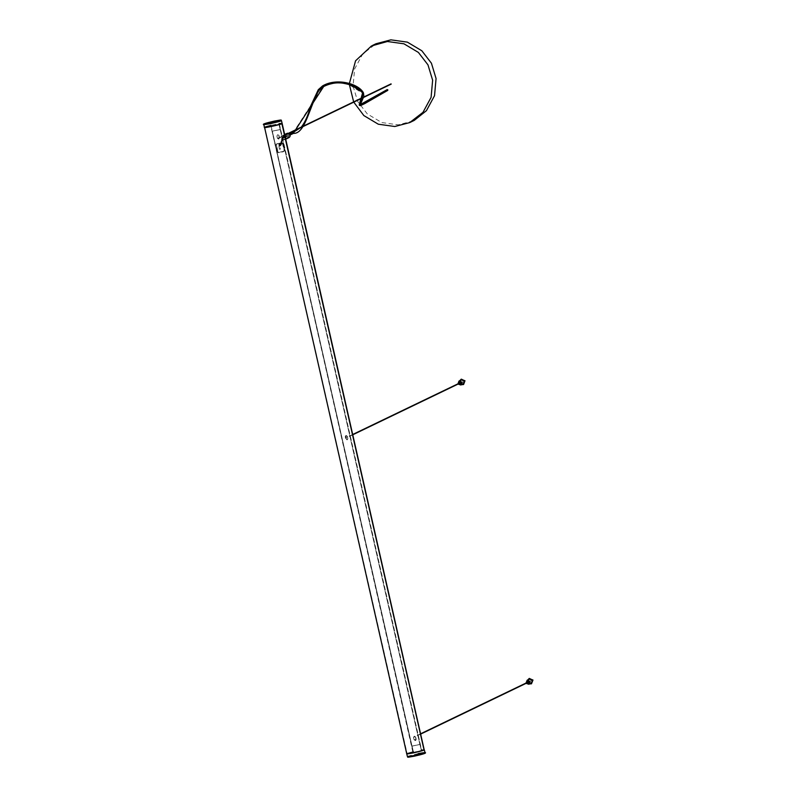 <?xml version="1.0" encoding="UTF-8"?>
<svg xmlns="http://www.w3.org/2000/svg" width="797" height="797" viewBox="0 0 797 797"><rect width="100%" height="100%" fill="white"/><g stroke="black" fill="none" stroke-linecap="round" stroke-linejoin="round"><path stroke-width="0.6" stroke-dasharray="3.98 2.99" d="M461.294 379.96L460.297 382.739L463.187 383.885M459.052 381.046L458.006 383.407L459.142 380.996M459.451 382.052L458.942 383.447L460.377 384.024M457.847 383.477L458.076 384.084M460.935 384.961L458.006 383.407L461.025 384.921M460.985 384.821L461.921 382.181L459.182 381.096L458.225 383.746L460.716 384.931L461.941 382.181L459.461 380.986L458.126 383.377L460.975 384.831M459.62 380.767L459.65 383.008L461.513 384.692M461.065 379.272L459.809 382.939L463.585 384.503M529.288 679.223L528.291 682.003L531.181 683.149M527.046 680.309L526 682.67L527.126 680.259M527.445 681.325L526.937 682.72L528.371 683.288M525.841 682.75L526.07 683.348M529.009 684.195L526 682.67L529.019 684.185M530.035 681.814L527.435 680.259L526.1 682.65L528.7 684.195L530.035 681.814M530.045 681.804L527.445 680.249L526.12 682.64L528.72 684.185L530.045 681.804M527.614 680.03L527.634 682.282L529.497 683.956M529.059 678.536L527.803 682.202L531.649 683.726M413.155 120.935L398.281 124.85L381.753 122.549L367.297 113.921L357.723 101.498L353.071 86.146L354.605 68.99L362.705 54.027L375.985 43.765M349.385 84.582L349.365 83.555M284.27 137.243L283.433 137.682L284.609 137.124L284.399 136.536L284.798 137.034L284.429 135.61L284.419 137.184L283.991 136.526L284.649 137.084M285.037 136.905L285.874 136.466L285.037 136.905M352.862 434.744L345.998 437.932M345.858 435.461L346.237 438.898L347.103 439.436L347.622 438.569L347.034 436.268L345.988 435.421L345.181 436.736L345.768 439.047L347.084 439.844L347.841 438.539L347.263 436.238L345.818 435.481L347.293 436.218L347.881 438.519L347.084 439.844L345.818 439.017L345.231 436.726L345.958 435.431M412.816 751.92L270.731 125.607L264.704 127.351L406.978 753.544L413.095 751.78L406.938 753.563L411.401 752.298C397.693 756.144 428.806 749.529 422.031 750.037L424.173 749.897M411.461 752.248L412.447 752.049L411.451 752.288M264.704 127.351L406.978 753.544M264.634 127.48L406.938 753.862L424.303 749.828M282.118 123.336L279.03 123.665C284.011 123.057 281.441 123.933 271.299 126.295C262.671 127.928 262.562 127.62 270.96 125.378L264.664 127.371L407.108 753.524C404.238 754.809 421.852 751.063 424.004 749.927L421.374 750.206L420.079 744.448L412.039 746.161L413.344 751.9M281.73 123.744L424.004 749.927M264.634 127.5L270.96 125.378L272.305 131.106L280.185 129.562L278.9 123.924L281.769 123.724L424.044 749.907L421.165 750.116L420.079 744.448M270.542 125.727L269.127 126.105C255.429 129.951 286.531 123.336 279.767 123.844L281.949 123.684M269.197 126.056L270.183 125.856L269.187 126.095M278.96 123.933L421.224 750.126M280.365 129.393L279.06 123.645L280.365 129.383L279.06 123.645L271.05 125.348C262.343 127.659 262.412 127.988 271.259 126.315M279.07 123.834L281.979 123.555M270.96 125.378L272.355 131.087M272.305 131.106L280.405 129.473L272.355 131.176L412.039 746.161M271 125.557L272.355 131.176M421.414 750.186L420.109 744.438L421.384 750.186M413.613 752.856C404.766 754.53 404.687 754.201 413.394 751.89L412.089 746.141M412.049 746.062L420.099 744.358L411.79 746.201L413.304 751.92M413.264 751.74L407.147 753.504M412.457 746.042L419.212 744.597M279.518 129.722L272.753 131.156M280.405 129.473L420.079 744.358M419.889 744.478L280.185 129.562M272.086 131.276L411.79 746.201M420.856 734.007L413.992 737.195M283.652 136.606L283.981 137.463L283.881 136.058L284.111 137.373L285.844 136.586L281.789 138.539L282.935 137.941L282.646 136.935L282.855 137.971L283.931 137.463M285.715 139.186L284.15 139.814L281.789 138.539C281.211 136.785 281.779 135.659 283.493 135.151L284.858 135.41M284.639 134.464L283.493 135.151M287.548 133.199C285.824 133.707 285.256 134.832 285.844 136.586L288.893 137.662M283.612 136.536L283.264 137.742L283.602 136.506M283.802 137.463L283.274 137.742L283.423 136.556L283.712 137.502M283.772 137.413L283.573 136.586L283.782 137.413M282.825 136.426L283.025 137.841L282.835 136.426M283.114 137.761L282.965 136.357M284.838 139.614L285.655 138.937M286.153 136.426L287.597 133.557L289.59 134.633L288.145 137.502L286.153 136.426M282.955 135.679L287.597 133.557M288.733 137.333L288.145 137.502M285.535 136.586L283.543 135.51L282.108 138.369L284.101 139.455L285.545 138.449M283.543 135.51L282.965 135.679M283.503 137.562L283.353 136.765L283.553 137.522M282.606 136.994L282.915 137.981M284.659 137.104L284.429 135.61L284.31 137.214M284.399 136.496L284.409 135.869L284.39 136.496M282.955 136.387L283.214 137.821M283.174 137.811L282.965 137.044M282.955 137.044L283.104 137.642M284.18 137.363L283.881 136.058L284.18 137.363M387.083 90.131L366.321 102.086L359.258 105.264M292.848 133.139L323.482 85.897L336.145 82.729L348.11 84.044L362.525 93.199M283.055 137.981L282.118 138.15L283.015 137.851M413.504 737.464L414.091 739.775L415.406 740.572L414.141 739.746L413.553 737.454L414.31 736.149L415.626 736.946L416.203 739.247L415.586 736.966L414.31 736.149L413.504 737.464L415.436 740.164L415.944 739.297L415.357 736.996L414.49 736.458L413.972 737.325M415.406 740.572L416.173 739.267L415.446 740.552M280.225 143.729C281.64 144.257 281.55 145.044 279.946 146.1L279.787 143.898L279.667 146.07C278.372 145.104 278.472 144.307 279.946 143.689L279.787 143.898M279.916 145.941L280.136 143.928M277.366 151.998L275.802 145.104L276.529 143.938L281.351 142.912L282.517 143.679L284.091 150.573L283.363 151.739L278.532 152.765L277.366 151.998L279.01 152.496L284.15 151.34L284.479 150.374L282.915 143.48L281.849 142.713L282.845 143.49L284.409 150.384L283.832 151.47L284.479 150.374L282.517 143.679M283.881 151.271L278.96 152.317L277.964 151.749L276.4 144.855L277.047 143.908L281.969 142.862M281.351 142.912L276.38 143.978L277.017 143.739L276.26 144.895L277.964 151.749M276.888 143.779L281.849 142.713L282.915 143.48M276.908 135.938L277.376 138.27L278.631 139.146L277.416 138.25L276.957 135.928L277.784 134.663L279.05 135.54L279.508 137.861L279.01 135.55L277.784 134.663L276.908 135.938L278.691 138.728L279.239 137.891L278.781 135.56L277.934 134.982L277.376 135.819M279.508 137.861L278.651 139.136L279.508 137.861M282.068 140.75L281.73 141.179L281.471 140.501M279.478 149.298L280.414 149.129L279.478 149.298M347.263 436.238L347.841 438.539M347.881 438.519L347.402 439.705M279.348 123.774L421.623 749.967M279.239 123.804L421.503 749.997M270.671 123.645C260.938 125.358 262.273 124.721 274.656 121.732L281.461 120.686M414.54 756.134C405.603 757.708 406.819 757.12 418.216 754.37L422.071 753.623M425.02 752.557L418.216 753.593C405.822 756.582 404.497 757.23 414.221 755.516M272.305 131.196L411.999 746.082M360.194 104.955L363.362 92.681M415.586 736.966L416.213 739.237L415.735 740.433M415.626 736.946L414.291 736.159M275.802 145.104L276.4 144.855M277.735 134.683L279.05 135.53L279.03 138.987M282.168 137.751L282.716 138.14L281.829 138.449L282.168 137.751L281.829 138.449M282.716 138.14L282.327 138.708M282.028 137.871L282.218 138.808L282.028 137.871L282.218 138.808L282.586 138.25M281.899 138.07L282.108 138.977L281.899 138.07L282.108 138.977L282.477 138.439M281.789 138.359L282.018 139.216L281.789 138.359L282.018 139.216L282.377 138.708M281.7 138.718L281.949 139.515L281.7 138.718L281.949 139.515L282.287 139.037M281.63 139.106L281.879 139.864L281.63 139.106L281.879 139.864L282.228 139.405M281.57 139.525L281.829 140.252L281.57 139.525L281.829 140.252L282.168 139.804M281.51 140.003L281.779 140.7L281.51 140.003L281.779 140.7L282.108 140.272M281.421 141.009L281.69 141.677L281.421 141.009L281.69 141.677L282.018 141.268M281.979 141.776L281.64 142.195L281.381 141.517M281.929 142.245L281.6 142.673L281.331 141.976M281.879 142.693L281.54 143.131L281.281 142.414M281.829 143.081L281.49 143.54L281.231 142.783M281.759 143.43L281.421 143.918L281.172 143.111M281.69 143.739L281.341 144.247L281.102 143.4M281.6 143.998L281.231 144.526L281.022 143.629M281.49 144.177L281.122 144.725L280.923 143.789M280.982 144.845L280.823 143.878L280.474 144.576M279.299 144.606L279.857 145.004L278.97 145.303L279.299 144.606L278.97 145.303M279.857 145.004L279.488 145.562M281.371 144.277L280.823 143.878M279.259 146.319L279.827 146.18M285.067 136.327L281.56 138.319L280.683 143.918L279.179 144.646L278.88 146.359L279.468 146.22M284.061 137.901L285.286 137.313M283.642 137.014L285.246 136.247M352.802 434.445L346.037 437.702M462.34 381.713L459.052 383.297M462.469 381.972L459.172 383.556M346.008 435.411L347.303 436.218M413.095 751.78L270.821 125.587M420.786 733.718L414.032 736.966M530.334 680.977L527.046 682.561M530.453 681.236L527.166 682.82M288.743 137.333L284.688 139.276M290.098 134.992L285.724 137.104M285.685 137.114L282.467 138.668L281.57 144.277L279.608 145.522L280.424 149.119M289.67 134.115L285.296 136.217M277.994 138.309L288.454 133.278M363.701 97.373L362.545 97.921M302.96 126.613L300.828 127.64M363.771 97.015L362.655 97.553M303.328 126.115L301.336 127.072M278.123 138.568L288.823 133.418M278.88 146.359L279.458 149.308"/><path stroke-width="1.2" d="M460.935 384.961L462.14 382.52L461.035 384.921L463.187 383.885L464.193 381.105L461.573 379.85L459.152 380.996L462.16 382.52L459.152 380.996M458.235 384.015L459.58 384.413L460.088 383.018L458.654 382.44L458.136 383.835M459.59 384.413L460.945 382.819L459.451 382.052M458.076 384.084L460.855 385.001L461.862 382.221L458.972 381.076L457.966 383.865M461.513 384.692L463.505 384.543L464.84 380.827L461.353 379.163L459.62 380.767M463.585 384.503L465 380.757L461.065 379.272M526.07 683.348L528.849 684.264L530.154 681.784L529.009 684.195L531.181 683.149L532.306 680.748L529.567 679.114L527.136 680.259L530.154 681.784L527.046 680.309M526.229 683.278L527.564 683.677L528.082 682.282L526.638 681.704L526.13 683.099M527.574 683.677L528.939 682.083L527.445 681.325M528.849 684.264L529.856 681.485L527.235 680.239L525.96 683.129M529.497 683.956L531.489 683.806L532.824 680.09L529.338 678.426L527.614 680.03M531.489 683.806L532.984 680.02L529.059 678.536M375.985 43.765L390.859 39.85L407.387 42.141L421.842 50.779L431.416 63.202L436.069 78.544L434.534 95.71L426.435 110.663L414.251 120.387L409.708 122.599L422.988 112.327L431.097 97.364L432.632 80.208L427.969 64.856L418.395 52.433L403.949 43.805L387.412 41.504L371.452 45.967L355.562 60.801L349.365 83.555M409.718 122.589L394.834 126.504L378.306 124.212L363.85 115.575L353.778 102.146M353.649 101.886L349.385 84.582M285.037 136.905L285.874 136.466M264.664 127.371C261.735 128.676 279.717 124.86 281.909 123.704L424.173 749.897C421.982 751.053 403.999 754.869 406.938 753.563C403.999 754.869 421.982 751.053 424.173 749.897C421.982 751.053 403.999 754.869 406.938 753.563M264.574 127.42L406.729 753.723M281.909 123.704L424.044 749.907M281.939 123.376L281.73 123.744C279.588 124.87 261.974 128.616 264.843 127.331M282.158 123.515L424.213 749.877M271.05 125.348C262.343 127.659 262.412 127.988 271.259 126.315C281.68 123.884 284.27 122.997 279.04 123.645M424.303 749.828L425.02 752.557C426.993 752.926 423.496 754.121 414.53 756.134C425.937 753.384 427.152 752.796 418.216 754.37M421.384 750.186C426.624 749.539 424.024 750.435 413.613 752.856C404.766 754.53 404.687 754.201 413.394 751.89M413.304 751.92C404.906 754.161 405.025 754.47 413.653 752.836C423.785 750.485 426.365 749.598 421.374 750.206M284.858 135.41L285.854 136.426L285.655 138.937M288.195 137.861C289.919 137.353 290.487 136.227 289.899 134.474L287.548 133.199L284.639 134.464M285.545 138.449L284.967 135.908M387.083 90.131L387.86 89.862L387.083 90.131M293.695 132.7L324.379 85.458L337.081 82.33L349.086 83.685L363.462 92.93C359.039 83.974 337.101 77.369 322.556 85.927L318.282 89.712L310.541 106.32C308.05 115.575 304.942 122.539 301.216 127.211L293.127 132.451M274.656 121.732C284.38 120.018 283.055 120.656 270.671 123.645L263.857 124.691C261.894 124.312 265.391 123.127 274.347 121.104C284.828 119.122 279.737 120.427 281.461 120.686L282.118 123.336M274.337 121.104C262.95 123.864 261.725 124.452 270.671 122.877C282.058 120.128 283.284 119.54 274.337 121.104M414.53 756.134C404.049 758.126 409.14 756.811 407.416 756.552L414.221 755.516C426.614 752.527 427.939 751.88 418.216 753.593M362.525 93.199L359.268 104.656C361.599 101.886 362.695 98.101 362.555 93.279C360.423 88.836 354.735 85.628 345.48 83.685C337.858 81.872 330.217 83.018 322.556 87.102L318.81 90.609C309.047 107.834 305.161 133.936 293.416 133.388M387.86 89.862L367.367 101.667L360.194 104.955M360.174 104.925L363.87 96.367L363.462 92.93M459.441 382.062L458.644 382.45M527.435 681.325L526.628 681.714M375.995 43.755L372.548 45.419M459.172 383.556L352.862 434.744M459.052 383.297L352.802 434.445M264.415 127.361L263.857 124.691M407.416 756.552L406.769 753.902M527.166 682.82L420.856 734.007M527.046 682.561L420.786 733.718M288.893 137.652L285.715 139.186M387.212 89.583L359.985 104.746M293.485 133.368L290.098 134.992M293.057 132.481L289.67 134.115M387.731 90.41L364.687 103.63L360.413 105.662L359.258 105.264M288.454 133.278L301.336 127.072M391.188 84.133L363.701 97.373M362.545 97.921L302.96 126.613M300.828 127.64L288.823 133.418M391.068 83.874L363.771 97.015M362.655 97.553L303.328 126.115"/></g></svg>
